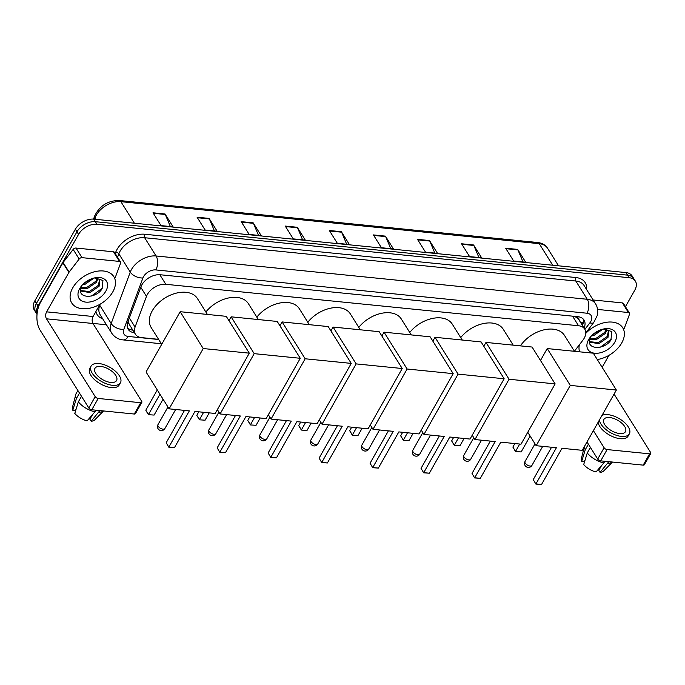 <?xml version="1.0" encoding="UTF-8"?>
<svg xmlns="http://www.w3.org/2000/svg" width="685" height="685" viewBox="0 0 685 685"><rect width="100%" height="100%" fill="white"/><g stroke="black" fill="none" stroke-linecap="round" stroke-linejoin="round"><path stroke-width="1.03" d="M574.398 351.251L582.884 340.205A14.89 9.65 148 0 0 584.177 338.262A14.89 9.65 148 0 0 584.767 329.16A14.89 9.65 148 0 0 578.551 325.752L165.821 284.301A14.89 9.65 148 0 0 146.479 296.382L135.073 327.096A14.89 9.65 148 0 0 135.407 334.22A14.89 9.65 148 0 0 141.624 337.628L158.56 339.332M579.03 319.981A4.966 3.219 148 0 0 576.633 317.352L576.419 317.326A14.89 9.65 -32 0 1 578.756 319.544L584.767 329.16M128.121 321.342L129.302 324.467L135.407 334.22M576.419 317.326L573.696 316.299M584.057 328.012A14.89 9.65 148 0 0 584.048 320.092A14.89 9.65 148 0 0 577.823 316.684L160.281 274.753A14.89 9.65 148 0 0 140.939 286.835L127.821 322.156A14.89 9.65 148 0 0 128.155 329.279A14.89 9.65 148 0 0 134.371 332.687L134.448 332.696M583.089 318.902A14.89 9.65 -32 0 1 582.447 325.443M37.033 314.269A14.89 9.65 -32 0 1 38.052 305.964L78.57 234.364A14.89 9.65 -32 0 1 96.987 224.269L629.138 277.708A14.89 9.65 -32 0 1 635.355 281.115A14.89 9.65 -32 0 1 634.764 290.217L625.439 306.7M106.449 324.784L92.92 323.423M37.024 314.381L34.25 309.945A14.89 9.65 -32 0 1 34.849 300.843L75.359 229.235A14.89 9.65 -32 0 1 93.776 219.14L625.927 272.579L627.529 275.147A14.89 9.65 -32 0 1 633.753 278.547A14.89 9.65 -32 0 0 627.529 275.147L95.378 221.7L627.529 275.147L629.138 277.708M75.359 229.235L76.96 231.804A14.89 9.65 -32 0 1 95.378 221.7A14.89 9.65 -32 0 0 76.96 231.804L36.451 303.404L76.96 231.804L78.57 234.364M35.851 312.514A14.89 9.65 -32 0 1 36.451 303.404A14.89 9.65 -32 0 0 35.851 312.514M132.847 330.136L132.77 330.127A14.89 9.65 -32 0 1 127.504 327.901M153.012 212.787L161.035 225.596L173.057 226.803L165.034 213.994L153.012 212.787M170.359 226.538L165.29 214.482A3.973 2.32 -84.3 0 0 165.034 213.994M197.092 217.213L205.115 230.023L217.136 231.23L209.113 218.421L197.092 217.213M214.439 230.965L209.362 218.909A3.973 2.32 -84.3 0 0 209.113 218.421M241.171 221.64L249.194 234.45L261.216 235.657L253.193 222.848L241.171 221.64M258.519 235.392L253.441 223.336A3.973 2.32 -84.3 0 0 253.193 222.848M285.251 226.067L293.266 238.877L305.287 240.084L297.273 227.274L285.251 226.067M302.599 239.818L297.521 227.762A3.973 2.32 -84.3 0 0 297.273 227.274M505.641 248.201L513.664 261.011L525.686 262.218L517.663 249.408L505.641 248.201M522.997 261.944L517.92 249.897A3.973 2.32 -84.3 0 0 517.663 249.408M461.562 243.774L469.585 256.584L481.606 257.791L473.583 244.982L461.562 243.774M478.918 257.517L473.84 245.47A3.973 2.32 -84.3 0 0 473.583 244.982M417.482 239.348L425.505 252.157L437.527 253.364L429.504 240.555L417.482 239.348M434.838 253.09L429.76 241.043A3.973 2.32 -84.3 0 0 429.504 240.555M373.411 234.921L381.425 247.73L393.447 248.938L385.424 236.128L373.411 234.921M390.758 248.672L385.681 236.616A3.973 2.32 -84.3 0 0 385.424 236.128M329.331 230.494L337.345 243.303L349.367 244.511L341.353 231.701L329.331 230.494M346.678 244.245L341.601 232.189A3.973 2.32 -84.3 0 0 341.353 231.701M625.927 272.579A14.89 9.65 -32 0 1 632.152 275.986L635.355 281.115M585.752 333.398A24.814 16.08 -32 0 1 622.725 327.781A24.814 16.08 -32 0 1 621.723 342.954A24.814 16.08 -32 0 1 597.294 359.565M589.365 341.609L598.219 342.654L607.347 336.412L608.426 330.658M589.408 342.123L598.853 343.673L607.98 337.431L608.785 331.146L608.049 330.281L603.228 329.065M589.759 338.835L595.667 338.587L604.795 332.345L606.105 329.271M589.554 339.623L596.31 339.606L605.437 333.364L606.833 329.519M592.713 334.631L601.207 329.639M591.335 335.984L593.758 335.539L603.005 329.117M603.699 328.971L611.868 331.583L610.926 339.957C605.369 349.615 586.643 350.223 589.579 339.537A11.217 7.27 -32 0 1 590.633 336.832A11.217 7.27 -32 0 1 590.727 336.669M614.753 342.252A16.175 10.48 -32 0 1 594.743 353.229A16.175 10.48 -32 0 1 588.629 339.632A16.175 10.48 -32 0 1 589.759 337.885A16.175 10.48 -32 0 1 604.153 328.877A16.175 10.48 -32 0 1 614.753 342.252M590.033 337.517L588.295 340.822L590.102 337.44M579.587 351.816A24.814 16.08 -32 0 1 579.356 344.803M600.445 347.115L611.422 339.143M597.568 309.432L628.402 312.523L622.391 302.916A2.483 1.61 -32 0 1 623.427 303.481L629.447 313.096A2.483 1.61 148 0 0 628.402 312.523M593.133 299.979L622.391 302.916M650.75 453.453L644.354 464.755A2.483 1.216 -150.5 0 1 643.198 465.132L649.594 453.83A2.483 1.216 29.5 0 0 650.75 453.453A2.483 1.216 29.5 0 0 650.596 452.434L614.068 394.08M600.719 460.868A2.483 1.216 -150.5 0 1 597.714 459.07L604.11 447.759A2.483 1.216 29.5 0 0 607.115 449.565L600.719 460.868L643.198 465.132M586.994 441.936L597.714 459.07M607.115 449.565L649.594 453.83M604.11 447.759L593.39 430.634M602.158 367.34L608.948 355.335M623.581 329.476L624.292 328.218A2.483 1.61 148 0 0 624.446 327.884L629.498 314.278A2.483 1.61 148 0 0 629.447 313.096M619.685 433.545A12.407 6.062 29.5 0 0 625.473 431.653A12.407 6.062 29.5 0 0 621.792 423.202A12.407 6.062 29.5 0 0 609.667 417.533A12.407 6.062 29.5 0 0 603.879 419.434A12.407 6.062 29.5 0 0 607.561 427.877A12.407 6.062 29.5 0 0 619.685 433.545M601.481 465.68L598.818 470.381L600.051 472.35L608.802 461.681M598.185 422.166A16.868 8.246 29.5 0 0 620.216 438.691A16.868 8.246 29.5 0 0 628.085 436.114L629.361 433.845A16.868 8.246 29.5 0 0 624.352 422.362A16.868 8.246 29.5 0 0 607.86 414.648A16.868 8.246 29.5 0 0 602.004 415.401M599.461 419.905A16.868 8.246 29.5 0 0 621.492 436.431A16.868 8.246 29.5 0 0 629.361 433.845M584.562 446.226A16.372 7.997 29.5 0 0 585.247 449.762L581.702 461.356L584.168 461.596L585.136 459.892M588.398 444.188L585.247 449.762M587.259 452.965A16.372 7.997 29.5 0 0 603.862 462.923L596.044 471.948A12.904 6.302 29.5 0 1 583.706 464.558L587.259 452.965L590.41 447.391M604.795 461.279L603.862 462.923M584.476 446.389L581.394 458.402A12.904 6.302 29.5 0 0 581.702 461.356M607.869 463.325A16.372 7.997 29.5 0 0 612.399 462.041M600.051 472.35A12.904 6.302 29.5 0 0 603.656 470.997L612.476 462.05M520.42 345.874A27.289 17.69 -32 0 1 543.736 329.896A27.289 17.69 -32 0 1 564.483 335.41L574.432 351.294M556.4 447.733L535.935 483.91L541.544 484.475L562.008 448.29L582.25 450.328L616.363 390.03L570.28 385.398L536.167 445.695L556.4 447.733M551.562 447.245L533.247 479.611L535.91 484.098L541.544 484.475M536.167 445.695L527.758 432.269M570.28 385.398L547.221 348.562L540.482 360.473M547.221 348.562L593.304 353.195L616.363 390.03M535.91 484.098L533.247 479.611M530.139 436.071L521.174 451.929L515.531 451.561L512.877 447.074L514.863 443.555M512.877 447.074L515.565 451.364L519.701 444.043M515.531 451.561L521.174 451.929M460.722 337.619A27.289 17.69 -32 0 1 503.252 329.262L513.202 345.146M495.169 441.577L474.705 477.762L480.313 478.318L500.786 442.142L521.02 444.18L555.133 383.883L509.049 379.25L474.936 439.547L495.169 441.577M490.332 441.097L472.016 473.463L474.679 477.95L480.313 478.318M474.936 439.547L472.222 435.215M509.049 379.25L485.99 342.414L483.815 346.259M485.99 342.414L532.074 347.047L555.133 383.883M474.679 477.95L472.016 473.463M464.087 438.46L459.943 445.781L454.309 445.413L451.646 440.926L453.633 437.407M451.646 440.926L454.335 445.216L458.471 437.895M454.309 445.413L459.943 445.781M409.75 332.499A27.289 17.69 -32 0 1 452.28 324.142L462.229 340.025M444.205 436.465L423.732 472.641L429.341 473.207L449.814 437.021L470.047 439.059L504.16 378.762L458.077 374.13L423.964 434.427L444.205 436.465M439.359 435.977L421.044 468.352L423.707 472.83L429.341 473.207M423.964 434.427L421.249 430.094M458.077 374.13L435.018 337.294L432.843 341.139M435.018 337.294L481.101 341.926L504.16 378.762M423.707 472.83L421.044 468.352M413.115 433.34L408.971 440.66L403.337 440.292L400.674 435.806L402.66 432.286M400.674 435.806L403.362 440.095L407.498 432.774M403.337 440.292L408.971 440.66M358.777 327.387A27.289 17.69 -32 0 1 401.316 319.022L411.257 334.914M393.233 431.344L372.76 467.521L378.368 468.086L398.841 431.91L419.074 433.939L453.187 373.642L407.113 369.018L372.991 429.315L393.233 431.344M388.386 430.856L370.071 463.231L372.734 467.718L378.368 468.086M372.991 429.315L370.277 424.974M407.113 369.018L384.045 332.182L381.87 336.018M384.045 332.182L430.129 336.806L453.187 373.642M372.734 467.718L370.071 463.231M362.142 428.219L357.998 435.54L356.371 435.574L352.364 435.172L350.48 432.158L349.701 430.685L351.688 427.175M349.701 430.685L352.39 434.975L356.534 427.654M352.364 435.172L357.998 435.54M307.805 322.267A27.289 17.69 -32 0 1 350.343 313.91L360.284 329.793M342.26 426.224L321.787 462.401L327.404 462.966L347.869 426.789L368.102 428.819L402.223 368.521L356.14 363.898L322.018 424.195L342.26 426.224M337.422 425.736L319.107 458.111L321.762 462.598L327.404 462.966M322.018 424.195L319.313 419.854M356.14 363.898L333.081 327.062L330.906 330.906M333.081 327.062L379.165 331.686L402.223 368.521M321.762 462.598L319.107 458.111M311.17 423.099L307.026 430.42L305.399 430.454L301.391 430.052L299.508 427.038L298.728 425.565L300.724 422.054M298.728 425.565L301.417 429.863L305.561 422.542M301.391 430.052L307.026 430.42M256.832 317.146A27.289 17.69 -32 0 1 299.371 308.789L309.312 324.673M291.288 421.104L270.823 457.28L276.432 457.845L296.896 421.669L317.138 423.698L351.251 363.401L305.167 358.777L271.054 419.074L291.288 421.104M286.45 420.616L268.135 452.99L270.789 457.477L276.432 457.845M271.054 419.074L268.34 414.742M305.167 358.777L282.109 321.941L279.934 325.786M282.109 321.941L328.192 326.565L351.251 363.401M270.789 457.477L268.135 452.99M260.197 417.987L256.053 425.308L250.419 424.931L247.756 420.444L249.751 416.934M247.756 420.444L250.445 424.743L254.589 417.422M250.419 424.931L256.053 425.308M205.868 312.026A27.289 17.69 -32 0 1 248.398 303.669L258.339 319.552M240.315 415.983L219.851 452.168L225.459 452.725L245.924 416.548L266.165 418.586L300.278 358.289L254.195 353.657L220.082 413.954L240.315 415.983M235.477 415.504L217.162 447.87L219.825 452.357L225.459 452.725M220.082 413.954L217.368 409.621M254.195 353.657L231.136 316.821L228.961 320.666M231.136 316.821L277.219 321.453L300.278 358.289M219.825 452.357L217.162 447.87M209.225 412.867L205.089 420.188L199.446 419.819L196.792 415.333L198.778 411.813M196.792 415.333L199.472 419.622L203.616 412.301M199.446 419.819L205.089 420.188M161.694 344.341L151.162 327.516A27.289 17.69 -32 0 1 152.258 310.819A27.289 17.69 -32 0 1 175.583 293.317A27.289 17.69 -32 0 1 197.426 298.549L207.375 314.432M189.343 410.872L168.878 447.048L174.487 447.613L194.96 411.428L215.193 413.466L249.306 353.169L203.222 348.537L169.109 408.834L189.343 410.872M184.505 410.383L166.19 442.758L168.852 447.237L174.487 447.613M169.109 408.834L146.051 371.998L180.164 311.701L226.247 316.333L249.306 353.169M203.222 348.537L180.164 311.701M168.852 447.237L166.19 442.758M163.081 399.209L154.116 415.067L148.482 414.699L146.59 411.685L145.819 410.212L157.285 389.945M145.819 410.212L148.508 414.502L159.973 394.235M148.482 414.699L154.116 415.067M82.029 257.654A2.483 1.61 148 0 0 79.169 259.016L69.117 272.116A2.483 1.61 148 0 0 68.894 272.442L62.883 262.834A2.483 1.61 -32 0 1 63.097 262.509L73.158 249.408A2.483 1.61 -32 0 1 76.009 248.047L82.029 257.654L119.498 261.422L113.479 251.806A2.483 1.61 -32 0 1 114.515 252.38L120.534 261.987A2.483 1.61 148 0 0 119.498 261.422M76.009 248.047L113.479 251.806M62.883 262.834L40.586 302.239A19.848 11.594 -84.3 0 0 40.081 330.127L88.802 407.96L95.198 396.658L46.477 318.816A4.966 2.903 95.7 0 1 46.606 311.846L68.894 272.442M141.838 402.343L135.442 413.646A2.483 1.216 -150.5 0 1 134.286 414.031L140.682 402.72A2.483 1.216 29.5 0 0 141.838 402.343A2.483 1.216 29.5 0 0 141.684 401.324L92.963 323.491A4.966 2.903 95.7 0 1 93.083 316.513L100.036 304.234M95.198 396.658A2.483 1.216 29.5 0 0 98.203 398.456L91.807 409.767L134.286 414.031M91.807 409.767A2.483 1.216 -150.5 0 1 88.802 407.96M98.203 398.456L140.682 402.72M114.669 278.367L115.38 277.108A2.483 1.61 148 0 0 115.534 276.783L120.586 263.177A2.483 1.61 148 0 0 120.534 261.987M110.782 382.444A12.407 6.062 29.5 0 0 116.561 380.543A12.407 6.062 29.5 0 0 112.879 372.101A12.407 6.062 29.5 0 0 100.755 366.424A12.407 6.062 29.5 0 0 94.967 368.325A12.407 6.062 29.5 0 0 98.649 376.767A12.407 6.062 29.5 0 0 110.782 382.444M92.569 414.571L89.906 419.28L91.139 421.249L99.89 410.572M91.079 366.124L89.803 368.384A16.868 8.246 29.5 0 0 94.813 379.875A16.868 8.246 29.5 0 0 111.304 387.59A16.868 8.246 29.5 0 0 119.173 385.004L120.449 382.744A16.868 8.246 29.5 0 0 115.44 371.261A16.868 8.246 29.5 0 0 98.948 363.547A16.868 8.246 29.5 0 0 91.079 366.124A16.868 8.246 29.5 0 0 96.088 377.615A16.868 8.246 29.5 0 0 112.58 385.321A16.868 8.246 29.5 0 0 120.449 382.744M77.867 390.493L76.163 393.507A16.372 7.997 29.5 0 0 75.77 394.483A16.372 7.997 29.5 0 0 76.343 398.653L72.79 410.246L75.256 410.495L76.223 408.782M79.494 393.087L76.343 398.653M78.347 401.855A16.372 7.997 29.5 0 0 94.95 411.813L87.132 420.847A12.904 6.302 29.5 0 1 74.793 413.449L78.347 401.855L81.498 396.29M95.883 410.169L94.95 411.813M75.77 394.483L72.482 407.292A12.904 6.302 29.5 0 0 72.79 410.246M98.957 412.216A16.372 7.997 29.5 0 0 103.495 410.94M91.139 421.249A12.904 6.302 29.5 0 0 94.744 419.888L103.563 410.94M72.747 287.828A24.814 16.08 -32 0 1 93.956 271.911A24.814 16.08 -32 0 1 113.813 276.671A24.814 16.08 -32 0 1 112.819 291.853A24.814 16.08 -32 0 1 91.602 307.762A24.814 16.08 -32 0 1 71.754 303.001A24.814 16.08 -32 0 1 72.747 287.828M80.462 290.5L89.307 291.553L98.434 285.311L99.522 279.557M80.496 291.014L89.941 292.572L99.068 286.33L99.873 280.037L99.137 279.172L94.316 277.956M80.847 287.726L86.764 287.486L95.883 281.244L97.201 278.161M80.65 288.513L87.397 288.505L96.525 282.254L97.929 278.418M83.81 283.522L92.295 278.53M82.431 284.874L84.854 284.429L94.093 278.007M94.787 277.862L102.955 280.482L102.014 288.847C96.457 298.506 77.73 299.114 80.667 288.428A11.217 7.27 -32 0 1 81.72 285.722A11.217 7.27 -32 0 1 81.815 285.559M105.841 291.151A16.175 10.48 -32 0 1 85.83 302.119A16.175 10.48 -32 0 1 79.717 288.522A16.175 10.48 -32 0 1 80.847 286.784A16.175 10.48 -32 0 1 95.249 277.767A16.175 10.48 -32 0 1 105.841 291.151M81.13 286.407L79.391 289.712L81.19 286.339M91.542 296.014L102.519 288.034M576.633 317.352A14.89 8.7 -84.3 0 0 577.035 316.607M131.871 329.999A14.89 8.7 -84.3 0 0 132.402 329.434M580.7 322.661A14.89 5.651 37.5 0 0 583.397 322.078M127.461 323.311A14.89 8.674 20.4 0 0 128.771 323.483M572.54 316.153L578.551 325.752M129.371 317.986L135.073 327.096M140.776 287.272L146.479 296.382M159.819 274.711L165.821 284.301M584.887 329.357L589.871 322.858A9.924 6.43 148 0 0 590.735 321.565A9.924 6.43 148 0 0 586.985 313.225L155.812 269.924A9.924 6.43 148 0 0 143.533 276.654A9.924 6.43 148 0 0 142.917 277.973L123.814 329.425A9.924 6.43 148 0 0 128.181 336.446L158.672 339.512M123.814 329.425A9.924 5.78 20.4 0 1 111.167 323.534L99.745 305.279A19.848 12.861 148 0 0 100.181 314.775L111.612 333.038A19.848 12.861 -32 0 1 111.167 323.534L130.27 272.082A19.848 12.861 -32 0 1 131.511 269.445A19.848 12.861 -32 0 1 156.069 255.976L587.242 299.276A19.848 12.861 -32 0 1 595.539 303.823L584.108 285.559A19.848 12.861 148 0 0 575.811 281.021L144.638 237.721A19.848 12.861 148 0 0 120.081 251.19A19.848 12.861 148 0 0 118.847 253.827L117.572 257.26M115.243 253.536L115.679 252.354A22.331 14.471 -32 0 1 144.706 234.236L575.871 277.536A2.483 1.447 -84.3 0 0 575.811 281.021L587.242 299.276A9.924 5.797 95.7 0 1 586.985 313.225M115.679 252.354A2.483 1.447 -159.6 0 1 118.847 253.827L130.27 272.082A9.924 5.78 20.4 0 0 142.917 277.973M575.871 277.536A22.331 14.471 -32 0 1 586.625 289.584M102.699 318.799A22.331 14.471 -32 0 1 95.874 311.589M96.987 224.269L93.776 219.14M38.052 305.964L34.849 300.843M155.812 269.924A9.924 5.797 95.7 0 0 156.069 255.976L144.638 237.721A2.483 1.447 -84.3 0 1 144.706 234.236M100.156 304.166L99.745 305.279A2.483 1.447 -159.6 0 0 99.573 305.048M128.181 336.446A9.924 5.797 95.7 0 1 123.18 339.914L161.317 343.742M589.871 322.858A9.924 3.768 37.5 0 0 593.732 322.498L585.769 332.876M132.77 330.127L134.371 332.687M93.52 219.114L94.761 215.784A4.966 2.894 20.4 0 0 95.095 217.77L94.556 219.217M94.761 215.784C99.787 205.646 107.947 200.551 119.258 200.499A4.966 2.903 95.7 0 1 120.894 201.664A19.848 12.861 148 0 0 95.095 217.77L96.097 219.371M552.735 265.232L539.241 243.68A4.966 2.903 -84.3 0 0 537.605 242.507C542.049 243.004 545.363 244.905 547.538 248.218A19.848 12.861 148 0 0 539.241 243.68L120.894 201.664L134.38 223.216M329.639 230.991L341.601 232.189M373.719 235.417L385.681 236.616M417.799 239.844L429.76 241.043M461.878 244.271L473.84 245.47M505.958 248.698L517.92 249.897M285.559 226.564L297.521 227.762M241.48 222.137L253.441 223.336M197.4 217.71L209.362 218.909M153.32 213.283L165.29 214.482M530.07 466.04A3.973 1.935 29.5 0 0 531.92 465.432A3.973 3.973 0 0 1 528.075 467.427A3.973 3.973 0 0 1 525.01 461.527A3.973 1.935 29.5 0 0 525.267 463.154A3.973 1.935 29.5 0 0 530.07 466.04M468.84 459.892A3.973 1.935 29.5 0 0 470.698 459.284A3.973 3.973 0 0 1 466.845 461.279A3.973 3.973 0 0 1 463.779 455.371A3.973 1.935 29.5 0 0 464.036 457.006A3.973 1.935 29.5 0 0 468.84 459.892M417.876 454.772A3.973 1.935 29.5 0 0 419.725 454.164A3.973 3.973 0 0 1 415.872 456.159A3.973 3.973 0 0 1 412.815 450.259A3.973 1.935 29.5 0 0 413.064 451.886A3.973 1.935 29.5 0 0 417.876 454.772M366.903 449.651A3.973 1.935 29.5 0 0 368.753 449.043A3.973 3.973 0 0 1 364.899 451.038A3.973 3.973 0 0 1 361.843 445.139A3.973 1.935 29.5 0 0 362.091 446.774A3.973 1.935 29.5 0 0 366.903 449.651M315.931 444.539A3.973 1.935 29.5 0 0 317.78 443.931A3.973 3.973 0 0 1 313.927 445.926A3.973 3.973 0 0 1 310.87 440.018A3.973 1.935 29.5 0 0 311.118 441.654A3.973 1.935 29.5 0 0 315.931 444.539M264.958 439.419A3.973 1.935 29.5 0 0 266.808 438.811A3.973 3.973 0 0 1 262.954 440.806A3.973 3.973 0 0 1 259.898 434.898A3.973 1.935 29.5 0 0 260.146 436.533A3.973 1.935 29.5 0 0 264.958 439.419M213.985 434.299A3.973 1.935 29.5 0 0 215.835 433.691A3.973 3.973 0 0 1 211.982 435.686A3.973 3.973 0 0 1 208.925 429.778A3.973 1.935 29.5 0 0 209.173 431.413A3.973 1.935 29.5 0 0 213.985 434.299M163.013 429.178A3.973 1.935 29.5 0 0 164.871 428.57A3.973 3.973 0 0 1 161.018 430.565A3.973 3.973 0 0 1 157.952 424.666A3.973 1.935 29.5 0 0 158.209 426.293A3.973 1.935 29.5 0 0 163.013 429.178M46.477 318.816L92.963 323.491M46.606 311.846L93.083 316.513M63.097 262.509L69.117 272.116M79.169 259.016L73.158 249.408M581.77 324.365L583.372 322.275M593.732 322.498L597.149 315.708C597.722 314.663 598.485 308.096 595.539 303.823M111.612 333.038C114.532 337.208 118.394 339.503 123.18 339.914M119.258 200.499L537.605 242.507M547.538 248.218L558.549 265.814M542.717 446.355L531.92 465.432M535.011 443.854L525.01 461.527M481.487 440.207L470.698 459.284M473.78 437.706L463.779 455.371M430.514 435.086L419.725 454.164M422.808 432.586L412.815 450.259M379.541 429.966L368.753 449.043M371.835 427.466L361.843 445.139M328.577 424.854L317.78 443.931M320.871 422.345L310.87 440.018M277.605 419.734L266.808 438.811M269.899 417.225L259.898 434.898M226.632 414.613L215.835 433.691M218.926 412.113L208.925 429.778M175.66 409.493L164.871 428.57M167.953 406.993L157.952 424.666"/></g></svg>
